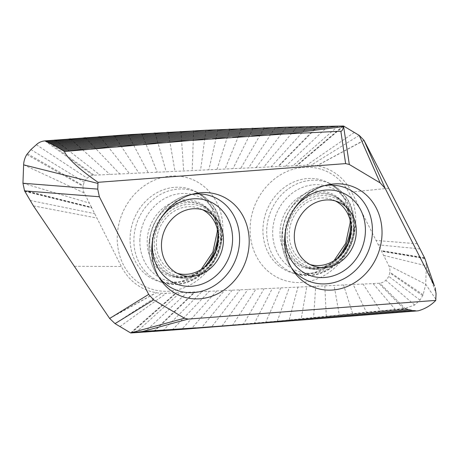 <?xml version="1.0" encoding="UTF-8"?>
<svg xmlns="http://www.w3.org/2000/svg" width="459" height="459" viewBox="0 0 459 459"><rect width="100%" height="100%" fill="white"/><g stroke="black" fill="none" stroke-linecap="round" stroke-linejoin="round"><path stroke-width="0.34" stroke-dasharray="2.29 1.72" d="M91.461 207.25L84.267 193.004A11.779 10.437 -68.3 0 1 83.131 186.297A11.779 10.437 -68.3 0 1 83.222 185.648A11.779 10.437 -68.3 0 1 84.284 182.212A11.779 10.437 -68.3 0 1 87.176 178.212A11.779 10.437 -68.3 0 1 93.131 175.281A11.779 10.437 -68.3 0 1 94.101 175.183L306.681 165.194A58.884 52.183 -68.3 0 1 311.156 165.188A58.884 52.183 -68.3 0 1 316.681 165.762A58.884 52.183 -68.3 0 1 316.83 165.791A58.884 52.183 111.7 0 1 319.808 166.387A58.884 52.183 111.7 0 1 336.917 174.363A58.884 52.183 111.7 0 1 342.357 179.085A58.884 52.183 -68.3 0 1 351.611 192.011L388.71 265.48A11.779 10.437 -68.3 0 1 389.846 272.187A11.779 10.437 -68.3 0 1 389.754 272.841A11.779 10.437 -68.3 0 1 388.693 276.272A11.779 10.437 -68.3 0 1 385.795 280.271A11.779 10.437 -68.3 0 1 379.845 283.209A11.779 10.437 -68.3 0 1 378.876 283.301L166.29 293.295A58.884 52.183 -68.3 0 1 161.82 293.295A58.884 52.183 -68.3 0 1 156.295 292.722A58.884 52.183 -68.3 0 1 156.14 292.693A58.884 52.183 111.7 0 1 153.163 292.096A58.884 52.183 111.7 0 1 136.053 284.127A58.884 52.183 111.7 0 1 130.62 279.399A58.884 52.183 -68.3 0 1 121.36 266.478L91.461 207.25L24.35 190.439M335.414 200.979A34.35 30.437 111.7 0 0 332.93 199.843A34.35 30.437 111.7 0 0 289.227 233.797A34.35 30.437 -68.3 0 0 307.519 263.667L312.59 265.681M310.106 264.545A34.35 30.437 -68.3 0 1 307.519 263.667M202.574 209.746A34.35 30.437 -68.3 0 0 200.09 208.61A34.35 30.437 -68.3 0 0 156.393 242.57A34.35 30.437 111.7 0 0 174.684 272.434A34.35 30.437 111.7 0 0 177.266 273.317M26.783 154.551L83.131 186.297M36.341 144.711L87.176 178.212M44.879 140.884L93.131 175.281M342.884 126.11L296.348 165.676M343.539 126.018L296.881 165.653M216.849 290.914L181.753 329.367L277.305 321.139L404.999 308.402L414.649 305.023L419.996 300.111L423.164 294.764L425.694 284.23L426.371 265.83L425.51 259.972M423.164 294.764L389.846 272.187M414.649 305.023L385.795 280.271M373.115 283.57L395.199 309.423L405.641 308.614L404.999 308.402L379.845 283.209M131.469 332.924L176.629 292.808M130.729 332.982L176.095 292.831M405.641 308.614L412.125 310.25L418.183 310.835M435.843 299.257L425.694 284.23L388.71 265.48M383.609 255.376L426.371 265.83L436.05 293.582M22.95 183.239L89.367 203.107M222.89 230.143A58.534 51.873 -68.3 0 1 168.878 291.19A58.534 51.873 -68.3 0 1 117.246 237.114A58.534 51.873 -68.3 0 1 171.259 176.061A58.534 51.873 -68.3 0 1 222.89 230.143M355.725 221.37A58.534 51.873 -68.3 0 1 301.718 282.423A58.534 51.873 -68.3 0 1 250.086 228.347A58.534 51.873 -68.3 0 1 304.099 167.294A58.534 51.873 -68.3 0 1 355.725 221.37M337.107 258.509A48.734 43.186 -68.3 0 1 292.997 273.105A48.734 43.186 -68.3 0 1 262.932 229.357A48.734 43.186 -68.3 0 1 328.868 183.003A48.734 43.186 -68.3 0 1 350.888 223.55A48.734 43.186 -68.3 0 1 350.877 223.917M353.923 224.933A48.321 42.819 -68.3 0 1 296.525 274.063A48.321 42.819 -68.3 0 1 266.719 230.688A48.321 42.819 -68.3 0 1 332.092 184.73A48.321 42.819 -68.3 0 1 353.923 224.933M353.866 226.31A44.976 39.858 -68.3 0 1 312.367 273.214A44.976 39.858 -68.3 0 1 272.698 231.669A44.976 39.858 -68.3 0 1 314.197 184.759A44.976 39.858 -68.3 0 1 353.866 226.31M351.485 227.612A39.6 35.096 111.7 0 0 316.555 191.024A39.6 35.096 111.7 0 0 280.013 232.329A39.6 35.096 111.7 0 0 314.943 268.917A39.6 35.096 111.7 0 0 351.485 227.612M351.892 228.278A38.395 34.023 111.7 0 0 332.494 195.333A38.395 34.023 111.7 0 0 282.595 232.851A38.395 34.023 111.7 0 0 304.105 266.639A38.395 34.023 111.7 0 0 351.892 228.278M354.124 229.207A38.304 33.943 -68.3 0 1 306.457 267.471A38.304 33.943 -68.3 0 1 284.999 233.769A38.304 33.943 -68.3 0 1 334.772 196.343A38.304 33.943 -68.3 0 1 354.124 229.207M353.373 229.563A36.731 32.549 -68.3 0 1 319.475 267.872A36.731 32.549 -68.3 0 1 287.082 233.941A36.731 32.549 -68.3 0 1 320.973 195.632A36.731 32.549 -68.3 0 1 353.373 229.563M285.814 229.523A44.46 39.399 -68.3 0 1 293.697 209.723M291.786 268.423A50.151 44.443 -68.3 0 1 290.082 266.1A50.151 44.443 -68.3 0 1 281.918 237.504A50.151 44.443 -68.3 0 1 321.937 186.084A50.151 44.443 -68.3 0 1 324.771 185.568M158.946 277.19A50.151 44.443 -68.3 0 1 157.242 274.872A50.151 44.443 -68.3 0 1 149.083 246.276A50.151 44.443 -68.3 0 1 189.102 194.857A50.151 44.443 -68.3 0 1 191.931 194.341M152.973 238.29A44.46 39.399 -68.3 0 1 160.857 218.49M220.532 238.336A36.731 32.549 -68.3 0 1 186.641 276.645A36.731 32.549 -68.3 0 1 154.241 242.708A36.731 32.549 -68.3 0 1 188.133 204.398A36.731 32.549 -68.3 0 1 220.532 238.336M221.284 237.974A38.304 33.943 -68.3 0 1 173.617 276.243A38.304 33.943 -68.3 0 1 152.158 242.541A38.304 33.943 -68.3 0 1 201.937 205.11A38.304 33.943 -68.3 0 1 221.284 237.974M149.76 241.623A38.395 34.023 111.7 0 0 171.27 275.406A38.395 34.023 111.7 0 0 219.052 237.051A38.395 34.023 111.7 0 0 199.654 204.106A38.395 34.023 111.7 0 0 149.76 241.623M218.65 236.379A39.6 35.096 111.7 0 0 183.715 199.797A39.6 35.096 111.7 0 0 147.173 241.101A39.6 35.096 111.7 0 0 182.108 277.684A39.6 35.096 111.7 0 0 218.65 236.379M139.857 240.436A44.976 39.858 -68.3 0 1 181.357 193.526A44.976 39.858 -68.3 0 1 221.026 235.077A44.976 39.858 -68.3 0 1 179.526 281.987A44.976 39.858 -68.3 0 1 139.857 240.436M221.083 233.7A48.321 42.819 -68.3 0 1 163.685 282.83A48.321 42.819 -68.3 0 1 133.879 239.455A48.321 42.819 -68.3 0 1 199.252 193.497A48.321 42.819 -68.3 0 1 221.083 233.7M204.266 267.281A48.734 43.186 -68.3 0 1 160.157 281.872A48.734 43.186 -68.3 0 1 130.092 238.123A48.734 43.186 -68.3 0 1 196.027 191.77A48.734 43.186 -68.3 0 1 218.048 232.317A48.734 43.186 -68.3 0 1 218.042 232.69M23.627 164.838L84.267 193.004M27.333 153.713L83.222 185.648M30.902 149.582L84.284 182.212M46.353 140.764L94.101 175.183M55.149 140.052L99.855 174.913M70.485 138.847L109.942 174.437M85.431 137.711L119.799 173.978M100.01 136.644L129.444 173.525M114.245 135.646L138.893 173.077M128.17 134.705L148.165 172.641M141.791 133.821L157.271 172.217M155.131 132.995L166.215 171.792M168.195 132.226L175.017 171.379M181.007 131.509L183.669 170.972M193.578 130.838L192.189 170.576M205.907 130.218L200.583 170.18M218.014 129.65L208.856 169.79M229.902 129.128L217.009 169.405M241.572 128.646L225.048 169.027M253.041 128.21L232.971 168.654M264.315 127.814L240.791 168.287M275.389 127.464L248.508 167.925M286.278 127.149L256.128 167.569M296.979 126.879L263.644 167.214M307.501 126.644L271.062 166.864M317.071 126.46L277.844 166.548M317.846 126.443L278.389 166.519M328.019 126.282L285.664 166.181M338.019 126.156L292.842 165.842M343.653 126.087L296.984 165.647M354.296 132.439L306.681 165.194M359.225 135.382L311.156 165.188M363.97 140.27L316.681 165.762M364.056 140.437L316.83 165.791M388.733 188.247L351.611 192.011M417.409 243.798L376.07 240.447M420.042 248.933L378.285 244.831M424.495 257.688L381.205 250.62M424.753 258.193L381.372 250.953M424.965 258.629L381.515 251.234M422.739 295.653L389.754 272.841M419.996 300.111L388.693 276.272M403.587 308.551L378.876 283.301M406.628 308.907L380.609 310.927L363.035 284.046M407.569 309.188L366.454 312.378L353.178 284.505M408.499 309.441L352.707 313.772L343.533 284.959M409.417 309.676L339.327 315.121L334.083 285.406M410.329 309.888L326.303 316.417L324.806 285.842M411.23 310.083L313.606 317.662L315.706 286.267M412.125 310.25L301.219 318.867L306.755 286.691M413.014 310.399L289.124 320.026L297.96 287.104M413.892 310.525L277.305 321.139L289.302 287.512M414.758 310.628L265.755 322.212L280.782 287.913M415.619 310.714L254.464 323.245L272.388 288.304M416.474 310.777L243.413 324.238L264.12 288.694M417.311 310.818L232.593 325.184L255.967 289.078M418.143 310.835L222.001 326.097L247.929 289.457M390.839 313.027L211.628 326.969L240 289.83M363.471 315.201L201.467 327.806L232.179 290.197M337.503 317.244L191.512 328.604L224.462 290.558M172.188 330.09L209.333 291.27M162.813 330.784L201.914 291.62M154.304 331.387L195.132 291.935M153.616 331.438L194.582 291.964M144.602 332.058L187.312 292.303M135.755 332.649L180.135 292.641M130.614 332.913L175.986 292.836M119.971 326.561L166.29 293.295M115.043 323.618L161.82 293.295M109.644 318.466L156.295 292.722M109.523 318.288L156.14 292.693M74.312 266.283L121.36 266.478M33.409 205.867L96.906 218.036M30.013 200.428L94.692 213.653M24.861 191.397L91.771 207.864M24.574 190.875L91.599 207.531M333.957 260.746L324.519 268.125L314.076 272.738L303.353 274.39L292.997 273.105L296.525 274.063C323.733 282.601 355.088 256.162 354.669 225.627C354.468 207.118 346.941 193.486 332.092 184.73L328.868 183.003L337.956 189.871L344.91 199.539L350.125 220.131M351.169 231.084L351.359 227.825C350.917 212.006 344.629 201.174 332.494 195.333L334.772 196.343C347.417 202.574 353.918 213.567 354.268 229.328C354.669 254.969 327.336 276.163 306.457 267.471L304.105 266.639L312.935 268.303L322.195 267.224L330.354 263.873L340.211 255.933L342.242 253.506M332.93 199.843L338.002 201.857M293.399 270.959L290.082 266.1C284.431 257.677 281.677 248.078 281.82 237.309C281.866 213.498 299.985 190.365 321.937 186.084L327.686 184.839M194.846 193.606L189.102 194.857C167.145 199.131 149.032 222.265 148.98 246.076C148.836 256.851 151.59 266.45 157.242 274.872L160.564 279.726M174.684 272.434L179.75 274.453M200.09 208.61L205.162 210.629M209.402 262.273L207.37 264.7L197.513 272.64L189.36 275.991L180.1 277.075L171.27 275.406L173.617 276.243C194.501 284.93 221.829 263.736 221.427 238.095C221.077 222.334 214.582 211.341 201.937 205.11L199.654 204.106C211.788 209.947 218.077 220.773 218.524 236.592L218.329 239.85M201.122 269.513L191.684 276.892L181.236 281.505L170.513 283.157L160.157 281.872L163.685 282.83C190.892 291.373 222.254 264.935 221.835 234.4C221.628 215.891 214.101 202.253 199.252 193.497L196.027 191.77L205.121 198.638L212.069 208.306L217.291 228.903"/><path stroke-width="0.69" d="M22.95 183.239L97.756 189.119L97.962 183.445L23.627 164.838L22.95 183.239L24.574 190.875L99.368 196.756L97.756 189.119M310.106 264.545A34.35 30.437 -68.3 0 0 351.221 229.707A34.35 30.437 111.7 0 0 335.414 200.979M356.293 231.726A34.35 30.437 111.7 0 0 338.002 201.857A34.35 30.437 111.7 0 0 294.299 235.817A34.35 30.437 111.7 0 0 312.59 265.681A34.35 30.437 111.7 0 0 356.293 231.726M284.614 240.183A53.978 47.834 111.7 0 0 293.399 270.959A53.978 47.834 111.7 0 0 347.434 286.41A53.978 47.834 111.7 0 0 382.026 233.751A53.978 47.834 111.7 0 0 327.686 184.839A53.978 47.834 111.7 0 0 284.614 240.183M434.438 285.946L424.753 258.193L434.438 285.946L385.135 188.299L380.155 182.883L349.316 164.477L345.627 163.616L98.025 182.315L97.962 183.445M435.189 287.724L436.05 293.582L435.775 300.393L188.179 319.085L142.686 331.484L130.729 332.982L181.753 329.367L418.183 310.835C425.086 308.89 430.949 305.407 435.775 300.393M99.368 196.756L148.67 294.403L153.645 299.819L184.489 318.225L188.179 319.085M151.774 248.95A53.978 47.834 111.7 0 0 160.564 279.726A53.978 47.834 111.7 0 0 214.6 295.177A53.978 47.834 111.7 0 0 249.191 242.518A53.978 47.834 111.7 0 0 194.846 193.606A53.978 47.834 111.7 0 0 151.774 248.95M161.459 244.584A34.35 30.437 111.7 0 0 179.75 274.453A34.35 30.437 111.7 0 0 223.453 240.493A34.35 30.437 111.7 0 0 205.162 210.629A34.35 30.437 111.7 0 0 161.459 244.584M177.266 273.317A34.35 30.437 111.7 0 0 218.381 238.473A34.35 30.437 -68.3 0 0 202.574 209.746M345.627 163.616L340.848 131.205C341.961 131.297 342.821 129.771 343.424 126.627L343.539 126.018L286.278 127.149L205.907 130.218L128.17 134.705L44.879 140.884L55.132 145.956L64.484 151.504C66.01 156.289 76.332 167.254 98.025 182.315M349.316 164.477L343.539 126.018M343.424 126.627L285.561 133.965L190.565 140.494L64.484 151.504M285.561 133.965L340.848 131.205M44.879 140.884C41.488 141.229 38.642 142.502 36.341 144.711L30.902 149.582L26.783 154.551C24.838 157.741 23.782 161.172 23.627 164.838M424.753 258.193L363.97 140.27L359.225 135.382L343.653 126.087M24.574 190.875L33.409 205.867L109.644 318.466L115.043 323.618L130.729 332.982M109.644 318.466L148.67 294.403M153.645 299.819L115.043 323.618M184.489 318.225L130.614 332.913M131.974 332.821L312.946 319.154M195.809 327.858L142.686 331.484M363.97 140.27L385.135 188.299M380.155 182.883L359.225 135.382M350.877 223.917A48.734 43.186 -68.3 0 1 337.107 258.509M293.697 209.723A44.46 39.399 -68.3 0 1 338.805 191.443A44.46 39.399 -68.3 0 1 365.416 231.124A44.46 39.399 -68.3 0 1 324.393 277.494A44.46 39.399 -68.3 0 1 285.171 236.419A44.46 39.399 -68.3 0 1 285.814 229.523M324.771 185.568A50.151 44.443 -68.3 0 1 372.427 231.531A50.151 44.443 -68.3 0 1 341.639 279.864A50.151 44.443 -68.3 0 1 291.786 268.423M191.931 194.341A50.151 44.443 -68.3 0 1 239.587 240.298A50.151 44.443 -68.3 0 1 208.805 288.631A50.151 44.443 -68.3 0 1 158.946 277.19M160.857 218.49A44.46 39.399 -68.3 0 1 205.971 200.21A44.46 39.399 -68.3 0 1 232.575 239.891A44.46 39.399 -68.3 0 1 191.552 286.261A44.46 39.399 -68.3 0 1 152.336 245.186A44.46 39.399 -68.3 0 1 152.973 238.29M218.042 232.69A48.734 43.186 -68.3 0 1 204.266 267.281M338.019 126.156L269.215 134.9M328.019 126.282L251.538 136.019M317.846 126.443L232.529 137.327M307.501 126.644L212.201 138.819M296.979 126.879L190.565 140.494M286.278 127.149L167.633 142.353M275.389 127.464L143.409 144.401M264.315 127.814L117.906 146.628M253.041 128.21L91.134 149.043M135.755 332.649L211.691 326.739M144.602 332.058L229.041 325.488M153.616 331.438L247.849 324.106M162.813 330.784L268.108 322.591M172.188 330.09L289.813 320.939M241.572 128.646L64.421 151.464M229.902 129.128L63.112 150.632M218.014 129.65L61.793 149.818M205.907 130.218L60.473 149.014M193.578 130.838L59.142 148.223M181.007 131.509L57.811 147.454M168.195 132.226L56.474 146.696M155.131 132.995L55.132 145.956M141.791 133.821L53.789 145.233M128.17 134.705L52.441 144.528M114.245 135.646L51.092 143.845M100.01 136.644L49.738 143.174M85.431 137.711L48.39 142.525M70.485 138.847L47.053 141.894M55.149 140.052L45.739 141.274M350.125 220.131L350.142 222.85L345.673 243.39L333.957 260.746M342.242 253.506L348.278 242.92L351.169 231.084M209.402 262.273L215.437 251.693L218.329 239.85M201.122 269.513L212.838 252.157L217.302 231.617L217.291 228.903"/></g></svg>
